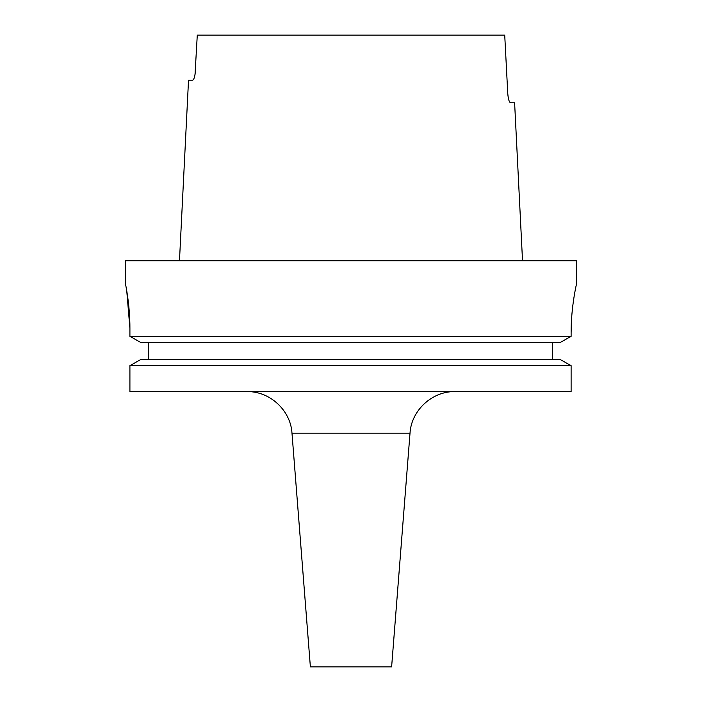 <?xml version="1.0" encoding="UTF-8"?>
<svg xmlns="http://www.w3.org/2000/svg" width="702" height="702" viewBox="0 0 702 702"><rect width="100%" height="100%" fill="white"/><g stroke="black" fill="none" stroke-linecap="round" stroke-linejoin="round"><path stroke-width="1.05" d="M291.988 433.204L310.381 666.9L391.619 666.9L410.012 433.204L291.988 433.204C290.725 410.407 269.831 391.093 246.999 391.619M126.764 290.988L129.914 328.439C130.037 304.247 125.21 282.73 125.36 283.31L125.36 260.74L576.64 260.74L576.64 283.31M129.914 391.619L571.112 391.619L571.112 365.654L560.099 359.459L571.112 365.654L129.914 365.654L129.914 391.619L129.914 365.654L140.874 359.459L129.914 365.654M148.376 359.459L148.376 342.541M140.874 342.541L129.914 336.346L140.874 342.541L560.099 342.541L571.112 336.346L571.112 332.95C570.972 306.335 576.816 282.704 576.64 283.31C576.825 282.722 570.98 306.23 571.112 332.95L571.34 323.069M129.914 328.439L129.914 336.346L571.112 336.346L560.099 342.541M572.841 305.344L571.946 313.812M195.016 74.684L197.28 35.1L504.72 35.1L507.783 93.77C508.292 99.298 509.222 102.308 510.565 102.79L514.61 102.79L522.525 260.74M510.565 102.79C509.222 102.316 508.292 99.307 507.783 93.77M195.402 71.2C194.884 76.737 193.945 79.738 192.594 80.23L188.522 80.23L179.475 260.74M126.018 286.749L126.369 288.68M552.571 359.459L552.571 342.541M140.874 359.459L560.099 359.459M410.012 433.204C411.275 410.407 432.169 391.093 455.001 391.619"/></g></svg>
